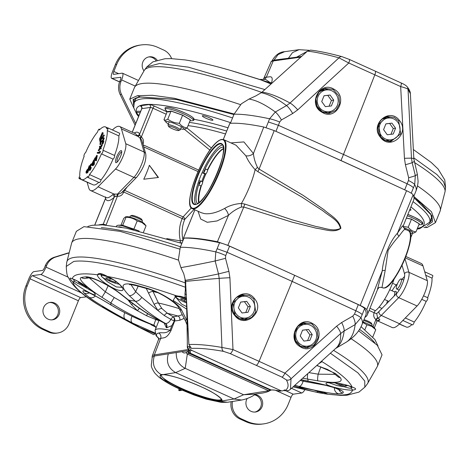 <?xml version="1.0" encoding="UTF-8"?>
<svg xmlns="http://www.w3.org/2000/svg" width="469" height="469" viewBox="0 0 469 469"><rect width="100%" height="100%" fill="white"/><g stroke="black" fill="none" stroke-linecap="round" stroke-linejoin="round"><path stroke-width="0.7" d="M121.055 150.608A6.595 1.706 -65.6 0 0 116.64 156.916A6.595 1.706 -65.6 0 0 116.177 162.684A6.595 1.706 -65.6 0 0 116.406 162.614A6.595 1.706 -65.6 0 0 120.17 157.35A6.595 1.706 -65.6 0 0 121.659 151.047A6.595 1.706 -65.6 0 0 121.055 150.608M121.747 152.05A5.493 1.425 -65.6 0 0 121.618 152.05A5.493 1.425 -65.6 0 0 118.194 156.705A5.493 1.425 -65.6 0 0 117.215 162.022M87.087 182.189L88.811 188.092A35.169 9.104 -65.6 0 0 90.581 190.531A35.169 9.104 -65.6 0 0 92.112 190.719A35.169 9.104 -65.6 0 0 98.056 186.809L115.521 169.022A15.383 3.981 -65.6 0 0 123.224 156.007A15.383 3.981 -65.6 0 0 125.751 143.702L121.442 128.934A35.169 9.104 -65.6 0 0 119.671 126.495A35.169 9.104 -65.6 0 0 112.443 129.972M194.014 209.426L184.757 219.392A32.42 30.901 82.1 0 0 184.563 219.867A32.42 30.901 82.1 0 0 183.068 240.275L180.377 240.873A34.618 33 -97.9 0 1 182.183 218.572L123.705 192.014L123.511 192.489C122.163 195.28 120.134 196.529 117.426 196.224L114.934 196.634L114.026 197.443A2.198 1.806 47.1 0 0 112.589 194.741L113.996 194.049A2.198 1.301 -105.6 0 1 114.934 196.634M140.63 138.543L141.802 140.36L145.753 153.891A3.295 3.049 163.7 0 0 144.118 152.044L140.055 138.144L136.637 135.219A2.198 2.069 156.6 0 0 139.574 134.204L139.78 135.142L141.357 136.995A2.198 0.481 -52.6 0 0 140.63 138.543L140.055 138.144L140.923 136.602M180.489 242.801A2.198 0.639 99.4 0 1 180.377 240.873L166.73 238.627M182.171 242.614A2.198 2.087 -85.1 0 1 181.356 242.954M184.763 219.357A2.198 1.489 -140.5 0 1 184.757 219.392A2.198 0.352 22.9 0 1 182.183 218.572A2.198 0.569 -65.6 0 1 183.115 216.901A2.198 1.489 -140.5 0 1 184.763 219.357M202.596 115.702A5.716 0.891 -158 0 0 202.321 115.843A5.716 0.891 -158 0 0 206.589 118.522A5.716 0.891 -158 0 0 212.65 120.269A5.716 0.891 -158 0 0 212.92 120.128A5.716 0.891 -158 0 0 208.652 117.449A5.716 0.891 -158 0 0 202.596 115.702M409.607 210.118A5.716 0.891 -158 0 0 410.668 210.206A5.716 0.891 -158 0 0 410.944 210.065A5.716 0.891 -158 0 0 410.023 209.098M396.868 288.98A5.493 1.425 114.4 0 1 396.633 288.951A5.493 1.425 114.4 0 1 397.431 283.768A5.493 1.425 114.4 0 1 400.936 278.914A5.493 1.425 114.4 0 1 401.177 278.944A5.493 1.425 114.4 0 1 400.379 284.126A5.493 1.425 114.4 0 1 396.868 288.98M394.318 291.824L395.396 291.372A6.595 1.706 114.4 0 1 395.625 291.308A6.595 1.706 114.4 0 1 396.129 294.022M376.865 321.371L375.927 319.577C373.793 317.724 373.189 315.438 374.121 312.723A2.198 0.346 -158 0 0 376.713 313.509L377.592 317.765L378.09 318.129C379.638 319.125 380.119 319.84 379.532 320.263A2.198 2.04 66.4 0 0 377.92 320.239L377.029 321.177L374.326 327.872M98.056 186.809L113.996 194.049L117.449 194.107L116.851 196.183M369.08 310.431L374.121 312.723A2.198 0.569 114.4 0 1 375.376 310.718A29.67 7.68 -65.6 0 0 394.195 278.85M386.661 303.666A15.383 3.981 114.4 0 1 387.529 300.811M392.072 290.803A15.383 3.981 114.4 0 1 396.282 284.964L397.407 283.821M401.88 279.266L404.536 276.558M405.843 256.473L421.221 263.455A35.169 9.104 114.4 0 1 422.991 265.9L427.306 280.661A15.383 3.981 114.4 0 1 424.773 292.967A15.383 3.981 114.4 0 1 417.076 305.981L399.606 323.774A35.169 9.104 114.4 0 1 392.137 327.497L377.275 320.749M376.713 313.509A31.869 8.249 114.4 0 0 379.011 311.463L396.475 293.676A3.295 2.597 44.5 0 0 398.709 297.645L381.244 315.432A35.169 9.104 114.4 0 1 378.09 318.129A2.198 1.055 -59.1 0 0 376.331 319.934M377.592 317.765A2.198 0.487 -53.6 0 0 375.927 319.577L373.048 326.694M396.475 293.676A12.088 3.131 -65.6 0 0 402.525 283.446A12.088 3.131 -65.6 0 0 404.513 273.779L402.027 265.278M389.721 289.736L394.493 291.906A5.493 1.425 114.4 0 1 394.089 296.103M166.178 114.231L152.976 108.233L141.357 136.995C143.432 138.865 143.983 141.28 143.004 144.241L142.963 144.346M115.521 169.022L133.888 177.364L117.449 194.107L118.129 194.225L121.201 193.011L136.901 177.018A3.295 2.597 -135.5 0 1 133.888 177.364A15.383 3.981 -65.6 0 0 141.585 164.343A15.383 3.981 -65.6 0 0 144.118 152.044L125.751 143.702M122.345 191.85A2.198 0.346 -158 0 0 123.511 192.489M118.129 194.225A2.198 0.633 -78.8 0 0 117.426 196.224L106.064 225.102M127.14 186.961A29.67 7.68 114.4 0 1 124.637 190.344L183.115 216.901L191.329 207.925M124.637 190.344A2.198 0.569 -65.6 0 0 123.705 192.014M143.754 179.222L158.469 177.475L149.388 165.276A29.67 7.68 114.4 0 1 143.754 179.222M158.135 177.517L149.382 165.311M186.99 128.019L211.466 148.063M121.442 128.934L137.382 136.18A2.198 1.571 136.1 0 0 139.78 135.142M98.988 224.786L103.215 224.2L114.026 197.443A37.368 9.673 114.4 0 1 105.472 198.627L105.748 197.906M94.832 224.956L105.472 198.627A2.198 2.069 156.6 0 0 105.701 197.396M429.387 222.904L431.984 220.02L430.788 214.11L421.42 203.704L413.986 197.748M231.205 70.626L271.797 83.318M232.941 71.136L271.604 83.171L235.397 71.863M387.875 117.303L387.57 118.118M233.914 114.547L176.426 99.516L140.577 97.048C136.678 97.482 134.515 98.355 134.081 99.668L134.193 102.846M140.577 97.048L137.358 95.729L129.766 99.129L133.753 107.917M133.618 105.167L133.143 99.451L140.073 96.96L176.074 99.41L233.92 114.53M234.142 113.99L174.45 98.297L152.255 95.271L137.358 95.729M264.868 89.567L188.345 67.161L159.577 63.479L146.908 66.874M232.917 71.13C218.179 66.78 205.105 63.52 193.703 61.363L185.337 59.95L170.986 58.607L164.953 58.736L152.847 61.885L146.926 66.844M270.484 82.82L265.601 79.402M264.246 79.284A4.397 4.192 82.1 0 0 266.392 77.074C268.708 77.485 273.966 74.184 271.586 82.755L271.434 83.119M321.511 90.64A6.355 6.056 -97.9 0 1 321.089 90.236M383.402 118.727L383.701 117.936M324.513 90.195A46.671 7.287 22 0 1 322.443 89.45M271 84.033L264.534 81.313M414.508 162.538A162.274 25.332 22 0 1 445.075 191.545L445.532 187.536L443.516 181.738L436.926 174.556L413.787 157.848M423.917 227.553L427.312 227.424L435.455 222.634L431.486 211.759L413.793 196.388M427.312 227.424L425.7 226.691M413.98 197.672L431.931 215.687L432.453 221.778L427.365 225.495M185.208 282.866A162.274 25.332 -158 0 0 74.213 257.422A162.274 25.332 -158 0 0 66.727 262.447L66.27 266.456L73.709 261.468C92.317 258.366 143.045 272.008 185.402 287.251L185.032 278.867M326.354 393.55L327.368 394.171L319.254 392.846L293.072 386.884L317.712 392.53C305.366 389.675 293.014 386.051 301.415 387.541C308.813 388.619 328.206 393.374 327.368 394.095C335.259 395.144 341.356 395.332 345.665 394.658C349.235 394.347 351.551 392.829 352.618 390.097C345.753 390.601 325.844 385.934 326.072 383.642C325.035 380.986 344.568 383.431 352.113 387.054C348.748 379.222 333.565 368.81 322.015 361.646L318.621 363.827M316.927 365.357L335.235 373.4A145.871 22.77 22 0 1 340.318 377.692C343.865 382.575 336.384 383.63 317.882 380.846L302.657 378.237M301.08 379.656L318.293 383.337C337.088 387.804 345.278 391.058 342.862 393.098A145.871 22.77 22 0 1 340.893 393.514A145.871 22.77 22 0 1 338.595 393.778C333.43 394.359 313.028 390.167 299.029 386.392L294.849 385.278M298.225 387.306L294.063 385.987L293.195 386.773M153.533 334.585A5.716 1.389 -63.9 0 0 153.545 334.59L140.032 327.503A5.716 4.538 117.3 0 0 140.167 327.579L139.715 327.339A5.716 4.631 117.5 0 0 139.85 327.409M154.834 332.908L132.451 323.03L125.311 319.19C114.119 313.216 95.178 302.188 89.04 297.235A145.871 22.77 22 0 1 83.957 292.943C80.222 288.517 86.355 290.803 102.342 299.797L111.141 305.038C124.701 313.11 138.924 319.881 153.809 325.357A3.295 3.242 168.9 0 1 155.819 327.737L155.819 327.737A3.295 3.242 168.9 0 1 155.825 327.767M159.02 320.35A3.295 3.248 -135 0 1 158.932 320.608L155.749 319.559L153.785 325.216A3.295 3.242 172.4 0 1 155.831 327.802L155.819 327.737C156.23 327.526 155.567 326.758 153.832 325.439L153.809 325.357A58.115 9.069 22 0 1 153.785 325.216C138.771 319.096 124.443 311.68 110.801 302.968L101.931 297.305C87.633 288.283 76.834 278.375 81.413 277.531A145.871 22.77 22 0 1 83.382 277.12A145.871 22.77 22 0 1 85.675 276.857C90.898 276.147 109.47 284.853 121.201 294.256A5.716 2.445 128.2 0 1 120.539 294.01L128.014 299.896A5.716 2.445 128.2 0 0 128.676 300.142C140.196 309.206 152.331 316.968 165.094 323.428A3.295 2.691 -80.9 0 1 166.313 327.684L164.103 323.024M100.559 274.183L97.599 274.828C98.185 272.665 101.427 273.192 107.319 276.411C118.827 281.4 128.236 292.035 119.865 290.44C112.413 289.461 95.905 277.671 97.599 274.828C89.708 273.779 83.611 273.585 79.302 274.265C75.017 274.951 72.701 276.476 72.343 278.826C78.352 280.444 95.447 292.181 95.236 294.35C96.204 297.094 79.454 287.561 72.812 281.834C73.674 287.022 82.949 295.13 100.642 306.146L135.435 325.41L153.545 334.59A5.716 1.389 -63.9 0 0 154.934 333.787M126.284 320.139C135.951 325.726 113.287 313.72 104.81 308.526C95.359 302.523 117.825 314.857 126.284 320.139A2.198 1.823 121 0 1 126.225 320.104A2.198 1.823 121 0 1 126.167 320.069M188.755 350.437L188.526 351.217L189.23 350.835M174.919 296.209L181.638 304.123L186.592 306.574M158.663 338.337A51.924 8.108 22 0 1 158.844 333.066C161.4 331.929 164.895 334.432 170.089 330.246A4.397 0.662 -159.1 0 0 171.103 330.34C166.354 339.486 163.499 337.287 160.627 338.501L154.36 354.898L188.028 349.569M328.728 382.698L337.147 385.6L344.269 386.784M100.677 274.166L101.316 275.878A10.992 1.718 -158 0 0 107.706 280.222A10.992 1.718 -158 0 0 119.319 284.255M102.295 277.179L107.436 281.775L116.423 286.94L121.852 287.321M81.923 285.31L93.22 291.923M72.009 278.703L72.343 278.826C69.037 277.285 69.189 278.287 72.812 281.834L74.764 281.459M358.58 330.786L377.311 345.266L382.047 354.828L377.381 366.377L367.356 383.906A162.274 25.332 -158 0 0 333.553 350.349M330.387 353.21L357.947 372.884L364.747 381.057L364.818 387.218M100.401 305.999L109.91 311.545A4.397 1.026 -60.6 0 0 109.928 311.557M66.27 266.456C66.522 272.987 67.255 276.716 68.462 277.648C72.548 286.33 83.236 295.81 100.518 306.081L100.642 306.146M317.39 391.316L317.712 392.53L319.254 392.846M351.211 388.121L352.618 390.097C356.786 389.557 356.616 388.543 352.113 387.054L351.662 386.948C345.917 384.756 340.048 383.372 334.057 382.792C326.846 382.341 328.282 382.997 327.925 382.862L328.546 382.135M321.886 360.878L322.015 361.646L321.329 361.382M181.661 310.267A5.716 4.983 153.2 0 1 178.894 307.963L178.894 307.963C177.317 303.959 162.192 292.873 147.512 288.798L147.512 288.798A5.716 3.037 106.3 0 1 146.568 288.124C160.122 291.917 178.402 303.056 181.661 310.267L186.246 319.336L186.891 318.979M164.748 323.334L165.094 323.428A58.115 9.069 22 0 1 165.534 323.499C154.782 317.355 144.704 309.927 135.283 301.215L129.174 295.552A5.716 3.488 -47.2 0 0 135.664 291.677L141.779 297.34L157.971 310.56L154.16 304.463L146.222 288.423M130.992 284.671L135.664 291.677L138.167 286.16M129.174 295.552C119.437 285.562 121.365 281.998 134.955 284.865A5.716 3.5 105 0 0 136.116 285.603L147.512 288.798M155.831 327.802L155.831 328.464M159.155 320.421A54.961 8.577 -158 0 0 158.932 320.608L155.057 330.34A54.785 8.553 22 0 1 170.089 330.246L171.859 325.621L166.73 327.749A54.82 8.559 -158 0 0 166.313 327.684M317.882 380.846A5.716 0.991 -80.5 0 1 318.199 374.18L335.2 374.338M152.56 290.516L158.416 303.015L161.881 308.538L167.556 313.374L173.7 317.091L174.151 317.806L174.292 321.025L170.892 319.401C169.28 322.203 167.492 323.563 165.534 323.499A3.295 2.667 -80.6 0 1 166.73 327.749M184.159 318.398L179.656 320.309A3.295 3.154 81 0 0 177.944 316.03L182.312 314.74M173.7 317.091A3.295 2.134 -60.3 0 0 170.892 319.401L164.361 315.59L157.971 310.56A3.295 1.899 -39.6 0 1 161.881 308.538M179.656 320.309L174.292 321.025M174.263 321.107L171.859 325.621M299.029 386.392A5.716 2.767 -75.1 0 0 303.068 381.203L327.878 385.717M318.293 383.337L334.168 387.629L340.605 390.36M140.032 327.503L155.057 333.758M135.025 317.665L150.109 324.038M155.55 326.957L150.948 324.7A3.295 2.099 126.8 0 0 151.124 324.425M125.311 319.19A5.716 3.646 -61.7 0 1 124.842 312.7M102.342 299.797A5.716 1.319 120.8 0 0 102.465 299.926L111.264 305.167A5.716 1.319 120.8 0 1 111.141 305.038A106.164 16.573 22 0 1 110.801 302.968L114.237 297.51L137.452 310.724L131.555 304.621L127.931 299.832M89.262 277.83L105.367 291.847L114.237 297.51M156.089 318.727L155.749 319.559L146.609 315.76L137.452 310.724L139.393 308.285M101.931 297.305L105.367 291.847L108.134 285.709M121.201 294.256L128.676 300.142A106.164 16.573 22 0 1 135.283 301.215A5.716 3.488 -47.2 0 0 141.779 297.34M178.894 307.963L185.319 320.702L186.246 319.336L186.908 319.805M187.072 324.841L185.296 320.655M186.046 290.698L185.284 290.534L185.402 287.251L185.865 287.257M186.375 294.796L184.962 293.694L185.284 290.534M186.029 282.907L185.22 283M278.328 391.005L282.83 390.829A4.397 4.203 81 0 0 283.036 390.794L284.929 389.809M189.798 347.031L189.957 348.719A4.397 4.203 81 0 0 191.885 350.454L280.515 390.513A4.397 4.203 81 0 0 282.83 390.829M280.732 391.164L274.195 390.003L278.029 390.906L280.515 390.513M270.982 389.903L274.195 390.003M271.018 389.932L234.471 373.412L271.059 389.938L274.553 390.12M225.695 369.431L234.518 373.418M188.632 352.401L225.771 369.466M188.485 351.351L188.667 352.459M186.644 301.913L187.407 346.89L190.525 352.184L189.183 352.946L234.471 373.412M189.957 348.719L189.3 346.591L187.313 346.755L187.412 347.934L189.476 350.9M187.324 328.3L187.313 346.755M191.885 350.454L188.972 350.63M186.304 295.605L187.213 328.329M186.65 309.135L173.108 300.418L176.104 295.693L176.895 296.015L174.978 296.039M100.419 274.218C99.645 273.556 105.496 275.291 107.483 276.581L107.319 276.411C126.055 279.97 148.984 286.401 176.104 295.693L185.155 297.469L186.345 298.653M184.962 293.694L185.155 297.469L186.445 298.689M178.443 260.113A164.848 25.731 22 0 0 71.693 242.872L76.359 231.323L83.963 226.644L120.105 231.364L179.639 249.051M271.909 61.04L274.019 60.126L297.41 57.083M299.439 56.802L301.708 56.321M163.564 374.602A0.551 0.498 -87.4 0 1 163.388 374.631L160.48 375.165L165.668 380.664L181.509 389.041C196.939 396.094 215.406 401.657 220.143 400.678L221.304 400.262A0.551 0.539 52.6 0 0 221.608 400.977L220.442 401.4L205.399 398.72L182.207 390.044M188.35 351.562L188.485 350.636L182.16 351.639C183.203 353.122 184.675 353.35 186.568 352.33A23.298 5.786 114.3 0 1 188.257 351.58L188.35 351.562A1.319 1.26 81 0 0 189.025 353.298L270.314 390.038A1.319 1.26 81 0 0 271.352 390.026M270.959 390.144A1.319 1.26 -99 0 1 270.22 390.056L270.314 390.038A23.298 5.786 -65.7 0 0 270.261 390.073M182.16 351.639L154.319 356.047L152.208 357.202L151.288 365.234C151.323 367.139 152.566 369.848 155.028 373.365L158.979 377.217C164.842 381.614 171.906 385.624 180.172 389.258L181.468 389.024M189.025 353.298L188.931 353.315A21.979 5.458 -65.7 0 0 187.336 354.025L185.208 368.353C179.041 365.169 176.051 359.969 176.244 352.741M180.559 389.927L178.648 390.231L179.615 390.665L181.526 390.366L180.559 389.927L180.981 388.877M178.648 390.231L179.217 388.824M180.641 389.34C163.581 381.238 157.115 376.337 161.242 374.643L163.206 374.584A33.516 5.229 22 0 1 200.55 386.491A33.516 5.229 22 0 1 221.608 400.977L234.049 399.008L243.604 394.746L268.626 390.765A21.979 5.458 114.3 0 1 270.22 390.056L188.931 353.315A1.319 1.26 -99 0 1 188.257 351.58M181.509 389.041L181.949 389.317L181.526 390.366M178.531 130.564A5.493 0.856 -158 0 0 178.677 130.523A5.493 0.856 -158 0 0 175.084 128.019A5.493 0.856 -158 0 0 168.863 126.173A5.493 0.856 -158 0 0 168.617 126.46A5.493 0.856 -158 0 0 173.108 129.051A5.493 0.856 -158 0 0 178.531 130.564M168.617 126.46L168.008 125.071A6.595 1.032 22 0 1 167.99 124.889A6.595 1.032 22 0 1 168.307 124.725A6.595 1.032 22 0 1 175.295 126.741A6.595 1.032 22 0 1 180.219 129.831A6.595 1.032 22 0 1 180.078 129.948L178.677 130.523M186.363 299.146A10.992 1.718 -158 0 0 176.567 296.572A10.992 1.718 -158 0 0 176.08 296.842A10.992 1.718 -158 0 0 186.486 302.892M186.392 300.06L182.341 298.618L180.501 298.911L186.457 301.972M185.097 299.597L184.428 301.25M108.398 277.021A10.992 1.718 -158 0 0 101.802 275.614A10.992 1.718 -158 0 0 101.316 275.878L101.955 274.301M113.093 279.618L107.571 277.66L105.736 277.947L109.664 280.286L115.433 282.332L116.763 282.127M110.332 278.639L109.664 280.286M115.802 281.418L115.433 282.332M130.329 216.01L131.736 215.435A5.493 0.856 22 0 1 131.865 215.406A5.493 0.856 22 0 1 137.276 216.901A5.493 0.856 22 0 1 141.796 219.504L142.406 220.893A6.595 1.032 -158 0 0 136.983 217.768A6.595 1.032 -158 0 0 130.488 215.969A6.595 1.032 -158 0 0 130.329 216.01A6.595 1.032 -158 0 0 130.194 216.133L129.802 217.1M142.031 222.042L142.424 221.075A6.595 1.032 -158 0 0 142.406 220.893M74.981 279.934A10.992 1.718 -158 0 0 74.354 279.958A10.992 1.718 -158 0 0 73.868 280.228A10.992 1.718 -158 0 0 87.767 287.52M79.302 282.133L78.288 282.297L82.222 284.63L85.018 285.627M82.474 284.003L82.222 284.63M313.96 390.091A10.992 1.718 -158 0 0 323.458 392.553M335.095 382.897A10.992 1.718 -158 0 0 350.912 388.209A10.992 1.718 -158 0 0 351.404 387.939A10.992 1.718 -158 0 0 349.862 386.239M338.002 383.296L345.143 386.163L346.984 385.87L345.202 384.809M339.597 383.572L339.374 384.117M345.594 385.043L345.143 386.163M371.741 325.867L372.134 324.9A6.595 1.032 -158 0 0 372.116 324.718A6.595 1.032 -158 0 0 363.657 320.479M363.991 319.653A5.493 0.856 22 0 1 371.507 323.329L372.116 324.718M167.21 111.528L168.822 111.997L171.027 111.001L182.64 115.145L190.443 119.824M192.829 119.185A14.815 2.31 -158 0 0 184.235 112.654A14.815 2.31 -158 0 0 166.771 107.354M168.383 123.922A9.779 1.524 22 0 1 166.038 122.21A9.779 1.524 22 0 1 166.319 121.442A9.779 1.524 22 0 1 177.845 124.942A9.779 1.524 22 0 1 183.52 129.256A9.779 1.524 22 0 1 183.485 129.256A9.779 1.524 22 0 1 180.612 128.864M183.485 129.256L184.845 129.098L187.108 127.937C184.047 127.568 181.456 126.014 179.34 123.283C175.019 123.089 171.162 121.717 167.773 119.155L165.51 120.316L163.974 119.683L166.038 122.21M167.773 119.155L171.033 111.1L167.234 111.628L163.974 119.683M187.108 127.937L190.361 119.876L182.593 115.227L171.033 111.1M179.34 123.283L182.593 115.227M135.67 123.675L138.93 115.603M140.624 111.417A14.815 2.31 -158 0 0 138.414 111.282M406.394 218.079L411.512 219.099L419.315 223.772M421.701 223.138A14.815 2.31 -158 0 0 407.872 214.421L414.584 217.282L421.314 221.145L422.628 222.453L422.85 223.789L422.329 224.381L421.027 224.686A15.149 2.363 -158 0 0 421.438 224.651A15.149 2.363 -158 0 0 407.332 215.752M403.463 227.524A9.779 1.524 22 0 1 412.392 233.204A9.779 1.524 22 0 1 412.357 233.21A9.779 1.524 22 0 1 410.193 232.976M412.357 233.21L413.717 233.046L415.98 231.885C412.919 231.516 410.328 229.968 408.212 227.231L403.24 226.439M415.98 231.885L419.233 223.83L411.465 219.175L406.365 218.155M408.212 227.231L411.465 219.175M137.171 220.963L141.966 222.511L146.035 225.853L144.376 223.754A9.779 1.524 -158 0 0 141.486 221.731A9.779 1.524 -158 0 0 126.929 216.701L125.487 216.871L126.009 217.27C130.2 217.317 133.917 218.548 137.171 220.963L133.917 229.024L139.176 231.053M118.821 226.779A14.815 2.31 22 0 1 121.535 227.26M138.642 230.812L122.216 225.132L118.258 225.231A15.149 2.363 22 0 1 133.524 229.728M146.035 225.853L143.502 232.132M121.002 225.161L123.71 218.454L125.487 216.871M122.034 225.138L133.9 229.095M126.009 217.27L122.685 225.378M362.848 322.484L366.881 324.794L371.677 326.336L375.745 329.678L374.086 327.579A9.779 1.524 -158 0 0 371.196 325.556A9.779 1.524 -158 0 0 363.047 321.998M375.745 329.678L372.796 336.976M366.881 324.794L364.917 329.654M254.497 394.851A8.794 8.383 -97.9 0 1 260.729 406.986A8.794 8.383 -97.9 0 1 254.855 412.063M254.978 394.546A8.794 8.383 -97.9 0 1 262.042 406.799A8.794 8.383 -97.9 0 1 255.517 411.999A8.794 8.383 -97.9 0 1 247.679 408.575A8.794 8.383 -97.9 0 1 246.577 399.776A8.794 8.383 -97.9 0 1 247.204 398.527M49.48 302.517A8.794 8.383 -97.9 0 1 57.757 314.799A8.794 8.383 -97.9 0 1 51.889 319.876M59.076 314.617A8.794 8.383 -97.9 0 1 52.551 319.811A8.794 8.383 -97.9 0 1 44.707 316.387A8.794 8.383 -97.9 0 1 43.611 307.594A8.794 8.383 -97.9 0 1 50.136 302.394A8.794 8.383 -97.9 0 1 57.98 305.823A8.794 8.383 -97.9 0 1 59.076 314.617M143.913 70.79A8.794 8.383 -97.9 0 1 142.828 62.014A8.794 8.383 -97.9 0 1 149.353 56.819A8.794 8.383 -97.9 0 1 157.103 60.12M135.09 86.02L121.618 79.906A7.692 1.993 -65.6 0 0 122.497 73.217A7.692 1.993 -65.6 0 0 122.163 73.176L113.609 74.366A3.295 0.856 114.4 0 1 113.463 74.348A3.295 0.856 114.4 0 1 113.844 71.481L116.687 64.435A32.971 31.429 82.1 0 1 141.157 44.948L139.838 45.13A32.971 31.429 82.1 0 0 115.374 64.616L116.687 64.435M141.157 44.948A32.971 31.429 82.1 0 1 157.883 47.41L163.681 50.042A15.383 14.668 82.1 0 1 171.625 58.631M148.702 56.937A8.794 8.383 -97.9 0 1 155.943 60.507M119.595 81.846L111.98 78.387A7.692 1.993 114.4 0 1 111.645 78.346A7.692 1.993 114.4 0 1 112.525 71.663L115.374 64.616M111.98 78.387L120.785 77.315M135.078 125.141L120.175 94.556A15.383 14.668 82.1 0 1 119.706 81.565L120.304 80.088A3.295 0.856 -65.6 0 0 120.68 77.221A3.295 0.856 -65.6 0 0 120.539 77.203M68.451 252.861L54.457 257.205A15.383 14.668 82.1 0 0 45.27 265.806L44.666 267.289A3.295 0.856 -65.6 0 1 42.462 270.443L33.909 271.633A7.692 1.993 114.4 0 0 28.756 278.996L25.912 286.043L27.225 285.856L30.075 278.815A3.295 0.856 114.4 0 1 32.279 275.655L40.832 274.471A7.692 1.993 -65.6 0 0 45.985 267.107L68.257 277.22M86.513 296.789L80.604 297.604A3.295 0.856 -65.6 0 0 78.399 300.764L30.075 278.815M27.225 285.856A32.971 31.429 82.1 0 0 44.022 329.22L49.825 331.853A15.383 14.668 82.1 0 0 57.628 333.002A15.383 14.668 82.1 0 0 69.049 323.909L78.399 300.764M25.912 286.043A32.971 31.429 82.1 0 0 42.708 329.402L48.506 332.04A15.383 14.668 82.1 0 0 56.315 333.189L57.628 333.002M239.067 296.807A7.141 6.806 82.1 0 0 240.667 295.318M240.38 296.625A7.141 6.806 82.1 0 0 241.769 295.394M121.618 79.906L121.02 81.383A15.383 14.668 82.1 0 0 121.494 94.375L135.676 123.476M68.392 253.108L55.776 257.024A15.383 14.668 82.1 0 0 46.583 265.624L45.985 267.107M304.827 389.833A7.692 1.993 114.4 0 1 301.796 392.993L291.489 388.314M286.612 391.169L293.236 394.183L301.796 392.993M293.236 394.183A3.295 0.856 -65.6 0 0 291.032 397.337L288.183 404.384A32.971 31.429 82.1 0 1 263.719 423.87L262.406 424.052A32.971 31.429 82.1 0 1 245.674 421.59L239.876 418.958L241.189 418.77L246.993 421.408A32.971 31.429 82.1 0 0 263.719 423.87M232.489 401.47A15.383 14.668 82.1 0 0 241.189 418.77M231.17 401.681A15.383 14.668 82.1 0 0 239.876 418.958M240.11 295.364A9.339 8.905 -97.9 0 1 239.483 296.508M405.222 229.763C405.263 228.204 403.211 230.326 399.066 236.13C395.648 239.653 392.002 244.402 388.133 250.358L385.178 270.496L382.047 287.134M377.516 289.139L382.194 271.059C383.454 257.118 389.792 241.482 397.542 233.075A3.295 2.439 -148.7 0 0 399.066 236.13M337.633 295.019A1647.843 257.223 22 0 1 360.204 305.442C363.991 307.23 366.178 308.608 366.758 309.569L382.194 271.059A3.295 1.647 -165.2 0 1 385.178 270.496M413.113 194.834L397.542 233.075L402.261 226.152L403.334 225.653L413.687 200.017A175.834 27.448 22 0 0 413.113 194.834C412.527 193.861 410.34 192.489 406.559 190.707A1647.843 257.223 -158 0 0 274.213 130.593L259.099 169.069L302.992 195.274L324.003 209.707C329.983 215.124 339.322 219.515 340.881 228.268C334.121 233.48 324.478 229.089 316.733 228.321L292.269 222.195L243.769 207.022A6.595 1.501 108.7 0 1 244.841 204.085L292.41 219.885L316.364 226.586C324.161 227.787 332.908 231.926 340.424 228.479C338.811 220.078 329.056 216.156 323.112 210.939L301.913 197.086L257.927 171.689A6.595 1.313 119.3 0 1 259.099 169.069L257.463 167.386C255.165 162.55 253.823 157.924 253.43 153.51L263.766 127.005L274.213 130.593M360.204 305.442L406.559 190.707M229.822 123.382L229.851 123.329A175.834 27.448 22 0 1 263.766 127.005M183.889 238.369L183.49 238.064A175.834 27.448 22 0 1 217.411 241.74L228.432 215.377L217.036 220.952L207.304 222.294L200.703 219.035L198.059 211.261M257.927 171.689L255.113 169.643C250.862 164.918 247.779 160.292 245.867 155.767L236.03 145.226L223.69 139.621A37.913 9.814 114.4 0 1 218.191 175.388A37.913 9.814 114.4 0 1 193.984 208.863A37.913 9.814 114.4 0 1 192.331 208.664L201.213 212.697L204.455 213.618C210.112 214.351 216.819 212.633 224.575 208.471C229.488 205.522 235.116 203.857 241.447 203.464L244.841 204.085M220.137 143.913A32.971 8.536 114.4 0 1 221.573 144.089A32.971 8.536 114.4 0 1 221.948 144.305C230.936 146.463 206.137 205.146 195.591 204.296L194.717 204.267A32.971 8.536 114.4 0 1 194.307 204.126A32.971 8.536 114.4 0 1 199.091 173.026A32.971 8.536 114.4 0 1 220.137 143.913M195.649 204.285A32.971 8.536 114.4 0 1 202.532 171.736A32.971 8.536 114.4 0 1 222.529 145.003A32.971 8.536 114.4 0 1 222.576 144.997M224.575 208.471A6.595 3.295 -122 0 1 228.432 215.377C232.079 211.736 236.417 208.951 241.453 207.017A6.595 0.551 89.2 0 1 241.447 203.464A37.913 9.814 114.4 0 0 255.113 169.643L257.463 167.386M250.997 255.669A1647.843 257.223 22 0 0 227.858 245.334L243.769 207.022L241.453 207.017M245.867 155.767A6.595 4.561 157.2 0 0 253.43 153.51L243.909 141.919L230.924 142.904M227.858 245.334L217.411 241.74M366.758 309.569A175.834 27.448 22 0 1 367.333 314.758A175.834 27.448 22 0 1 364.935 317.325M367.333 314.758L377.709 289.074C379.099 288.036 377.979 286.823 381.965 287.55L382.563 287.819A31.323 8.108 -65.6 0 0 383.923 287.989A31.323 8.108 -65.6 0 0 403.92 260.33A31.323 8.108 -65.6 0 0 408.47 230.783C418.477 233.433 394.81 288.03 384.152 288.019L382.563 287.819M201.705 181.55A34.618 8.958 114.4 0 1 204.812 173.911M199.014 202.508A30.989 8.02 114.4 0 1 201.424 185.437M202.602 181.972A30.989 8.02 114.4 0 1 205.914 173.77M207.568 170.241A30.989 8.02 114.4 0 1 223.455 148.696M300.436 346.204L301.561 346.802L307.248 347.816L314.166 344.774L318.017 337.991L317.29 330.123L312.272 324.261L311.158 323.669L304.147 322.83L297.797 326.406L294.538 333.16L295.54 340.664L300.465 346.216L300.336 346.784C285.803 339.046 298.999 314.506 312.782 323.686C327.286 331.442 314.072 355.959 300.336 346.784M302.165 323.411A12.382 11.801 -97.9 0 1 306.72 324.302M336.625 326.184A11.209 2.837 47.9 0 1 340.646 333.523A175.834 44.619 47.9 0 1 336.115 348.039L290.551 389.159L288.67 390.566L284.847 390.8C288.546 388.426 289.062 384.797 286.383 379.913L281.957 377.111L256.238 365.345A4.397 1.137 -65.6 0 0 259.058 361.335L284.876 373.148L336.625 326.184L341.643 322.531L352.752 316.112L354.511 314.054L355.824 310.759C359.219 312.307 361.335 313.591 362.185 314.611L360.919 317.794L355.15 324.571L344.123 330.985L340.646 333.523L291.02 378.811L290.481 389.223M294.649 275.303L292.175 281.418L355.824 310.759L358.298 304.639L294.649 275.303A1109.965 173.26 -158 0 0 229.552 246.166L227.084 252.281A1109.965 173.26 22 0 1 292.175 281.418A3159.911 817.842 -65.6 0 1 259.058 361.335L232.987 349.581A4.397 1.026 -65.9 0 1 230.273 353.638L223.543 351.375A4.397 3.136 -79.8 0 1 221.954 347.441L232.987 349.581L229.904 277.712L228.913 271.334L225.513 258.319L215.148 260.987L215.793 251.882L217.129 248.734L227.084 252.281L225.7 255.546L225.513 258.319M358.298 304.639A11.209 1.747 22 0 1 364.612 308.596L362.185 314.611M354.511 314.054A11.209 1.483 21.7 0 1 360.919 317.794A175.834 27.448 22 0 1 362.15 324.208C359.447 331.214 354.072 337.246 346.028 342.311L335.693 348.42M352.752 316.112A11.209 3.4 59.9 0 1 355.15 324.571A175.834 49.351 59.4 0 1 346.028 342.311M281.957 377.111A4.397 1.249 -65.3 0 0 284.876 373.148C288.365 375.546 290.417 377.434 291.02 378.811A4.397 4.209 -28.9 0 1 286.383 379.913M188.901 344.551C197.191 344.105 208.207 345.073 221.954 347.441L219.193 278.363L218.507 273.931L215.148 260.987A175.834 5.581 166.4 0 1 180.917 267.611L183.754 273.779L185.396 280.368A5.681 5.417 -97.9 0 1 185.554 281.459L188.901 344.551L191.481 348.397C199.542 348.004 210.229 348.995 223.543 351.375M284.847 390.8L283.669 390.267M362.15 324.208L365.861 315.033A175.834 27.448 -158 0 0 364.612 308.596M217.129 248.734L219.562 242.713A175.834 27.448 -158 0 0 183.983 238.129L180.278 247.304L178.396 259.668L180.917 267.611M219.562 242.713A11.209 1.747 22 0 1 229.552 246.166M180.278 247.304A175.834 27.448 -158 0 1 215.793 251.882A11.209 1.548 22.9 0 1 225.7 255.546M234.84 315.596C223.566 302.915 244.496 284.97 254.509 298.659C265.718 311.381 244.871 329.273 234.84 315.596L235.186 315.197C237.496 318.222 240.937 319.729 245.51 319.711L251.671 317.378L255.746 312.078L253.858 299.093L249.303 295.576L242.151 294.761L232.999 302.88L235.157 315.191L239.706 318.703L245.48 319.717M240.222 295.318A12.382 11.801 -97.9 0 1 244.865 296.209M247.831 317.577A12.382 11.801 -97.9 0 1 243.558 319.706M309.687 345.671A12.382 11.801 -97.9 0 1 305.372 347.81M333.541 89.89L332.392 89.303L325.293 88.483L318.979 92.047L315.872 98.783L317.085 106.252L322.185 111.774L323.329 112.355L329.109 113.369L336.021 110.332L339.72 103.561L338.776 95.723L333.541 89.89L334.034 89.262C348.866 96.954 336.203 121.424 322.062 112.29C307.172 104.587 319.899 80.14 334.034 89.262M331.19 111.253A12.382 11.801 -97.9 0 1 327.04 113.346M400.843 82.861A4.397 1.249 114.6 0 1 401.001 82.89A4.397 1.249 114.6 0 1 400.667 86.56L348.778 62.993L297.721 109.863L292.679 113.516L281.412 119.958L279.653 122.016L278.381 125.311L268.35 121.963L269.569 118.786L275.338 112.009L286.524 105.578L290.03 103.033L338.964 57.839C325.726 54.199 315.221 51.965 307.447 51.139L310.578 50.119C318.58 50.986 329.05 53.167 341.995 56.673L341.995 56.673A4.397 3.177 105.1 0 0 338.964 57.839L348.778 62.993A4.397 1.026 114.2 0 0 349.294 59.405L375.259 71.147A4.397 1.137 114.4 0 1 374.837 74.776A3159.911 817.842 114.4 0 1 343.478 154.448L278.381 125.311L275.936 131.361M297.364 140.935L341.004 160.562A1109.965 173.26 22 0 1 384.005 180.289M375.112 71.118A4.397 1.137 114.4 0 1 375.259 71.147L401.001 82.89C403.991 84.18 406.019 85.434 407.08 86.659L407.08 86.659A4.397 4.25 140.4 0 1 408.03 89.21L411.483 158.194L412.14 162.632L415.341 175.594L414.69 184.698L413.4 187.84C412.591 186.726 410.504 185.372 407.127 183.784A1109.965 173.26 -158 0 0 343.478 154.448L341.004 160.562M279.653 122.016A11.209 1.952 -159 0 0 269.569 118.786A175.834 27.448 -158 0 0 234.049 114.213L230.379 123.294M281.412 119.958A11.209 2.92 -119.8 0 0 275.338 112.009A175.834 49.351 -120.6 0 0 249.016 99.065L255.974 95.828L261.21 92.727A5.681 5.417 82.1 0 0 262.065 92.1L307.447 51.139M349.159 59.387A4.397 1.026 114.2 0 1 349.294 59.405L341.995 56.673M408.03 89.21C407.139 88.547 404.683 87.668 400.667 86.56L404.442 158.329L405.404 164.719L408.651 177.751A11.209 0.633 166.1 0 0 415.341 175.594A175.834 5.581 -13.6 0 0 417.334 174.192L413.84 158.833L410.381 93.712L408.03 89.21M234.049 114.213L241.371 103.801L249.016 99.065M413.752 196.505L415.927 191.118A175.834 27.448 22 0 0 414.69 184.698A11.209 2.017 -157.7 0 0 408.464 180.524L408.651 177.751M404.683 189.834L408.464 180.524M399.406 120.463C410.463 133.178 390.366 151.006 380.447 137.306C369.332 124.566 389.51 106.768 399.406 120.463L398.703 120.92L394.247 117.397L387.288 116.547L378.471 124.602L380.711 136.925L385.184 140.454L390.847 141.474L400.696 133.87L398.703 120.92M393.045 139.346A12.382 11.801 -97.9 0 1 388.86 141.45M385.424 117.092A12.382 11.801 -97.9 0 1 390.085 117.977M323.481 88.999A12.382 11.801 -97.9 0 1 328.224 89.884M202.631 182.019A30.772 7.967 114.4 0 1 204.214 177.874A30.772 7.967 114.4 0 1 205.991 173.706M207.562 170.358A30.772 7.967 114.4 0 1 223.461 148.849M199.132 202.415A30.772 7.967 114.4 0 1 201.523 185.308M223.449 148.585A30.989 8.02 -65.6 0 0 207.439 169.86L205.117 168.805A2.198 0.569 114.4 0 1 204.859 170.71A2.198 0.569 114.4 0 1 203.388 172.815L202.631 172.92L204.953 173.976L205.709 173.87L203.388 172.815M223.32 147.272A30.989 8.02 -65.6 0 0 205.117 168.805M207.439 169.86A2.198 0.569 114.4 0 1 207.181 171.765A2.198 0.569 114.4 0 1 205.709 173.87M202.456 181.919A2.198 0.569 114.4 0 1 202.549 181.931A2.198 0.569 114.4 0 1 202.297 183.842A2.198 0.569 114.4 0 1 200.955 185.9L198.633 184.845A30.989 8.02 -65.6 0 0 197.531 203.546M199.378 180.97L200.134 180.87A2.198 0.569 114.4 0 1 200.228 180.882A2.198 0.569 114.4 0 1 199.982 182.787A2.198 0.569 114.4 0 1 198.633 184.845M199.647 182.834L198.868 183.883L198.991 182.928L199.776 181.878L199.647 182.834M204.531 170.757L203.745 171.806L204.654 169.801L204.531 170.757M200.955 185.9A30.989 8.02 -65.6 0 0 198.727 202.737M242.854 296.279A10.992 10.476 82.1 0 0 234.699 302.775A10.992 10.476 82.1 0 0 236.071 313.773A10.992 10.476 82.1 0 0 245.873 318.052A10.992 10.476 82.1 0 0 254.028 311.557A10.992 10.476 82.1 0 0 252.656 300.559A10.992 10.476 82.1 0 0 242.854 296.279L238.909 296.83A10.992 10.476 82.1 0 0 236.751 297.375M239.595 318.65A10.992 10.476 82.1 0 0 241.928 318.598L245.873 318.052M250.37 306.456L246.712 301.356L240.703 302.065L238.358 307.875L242.016 312.975L248.025 312.266L250.37 306.456L248.066 306.773L244.408 301.673L246.712 301.356M245.738 312.536L248.066 306.773M244.408 301.673L240.685 302.118M304.709 324.378A10.992 10.476 82.1 0 0 296.555 330.874A10.992 10.476 82.1 0 0 297.926 341.866A10.992 10.476 82.1 0 0 307.728 346.145A10.992 10.476 82.1 0 0 315.883 339.65A10.992 10.476 82.1 0 0 314.511 328.658A10.992 10.476 82.1 0 0 304.709 324.378L300.764 324.923A10.992 10.476 82.1 0 0 298.9 325.369M301.456 346.743A10.992 10.476 82.1 0 0 303.783 346.697L307.728 346.145M312.225 334.549L308.567 329.449L302.564 330.158L300.213 335.974L303.871 341.074L309.88 340.359L312.225 334.549L309.921 334.872L306.263 329.771L308.567 329.449M307.594 340.629L309.921 334.872M306.263 329.771L302.54 330.211M388.074 118.047A10.992 10.476 82.1 0 0 379.913 124.549A10.992 10.476 82.1 0 0 381.285 135.541A10.992 10.476 82.1 0 0 391.093 139.821A10.992 10.476 82.1 0 0 399.248 133.325A10.992 10.476 82.1 0 0 397.876 122.333A10.992 10.476 82.1 0 0 388.074 118.047L384.123 118.598A10.992 10.476 82.1 0 0 382.1 119.097M385.19 140.448A10.992 10.476 82.1 0 0 387.142 140.372L391.093 139.821M395.59 128.225L391.932 123.124L385.923 123.834L383.578 129.649L387.236 134.75L393.239 134.034L395.59 128.225L393.286 128.547L389.628 123.447L391.932 123.124M390.958 134.304L393.286 128.547M389.628 123.447L385.905 123.886M326.213 89.954A10.992 10.476 82.1 0 0 318.058 96.45A10.992 10.476 82.1 0 0 319.43 107.448A10.992 10.476 82.1 0 0 329.232 111.728A10.992 10.476 82.1 0 0 337.387 105.232A10.992 10.476 82.1 0 0 336.015 94.234A10.992 10.476 82.1 0 0 326.213 89.954L322.267 90.505A10.992 10.476 82.1 0 0 319.946 91.115M323.334 112.355A10.992 10.476 82.1 0 0 325.287 112.273L329.232 111.728M333.729 100.132L330.07 95.031L324.067 95.74L321.716 101.55L325.375 106.651L331.384 105.941L333.729 100.132L331.431 100.448L327.767 95.348L330.07 95.031M329.097 106.211L331.431 100.448M327.767 95.348L324.044 95.787M107.934 127.92L119.531 133.19A1.976 0.51 -65.6 0 1 118.827 135.881L107.231 130.611A1.976 0.51 -65.6 0 0 107.934 127.92A1.976 0.51 -65.6 0 0 106.938 128.946A28.902 7.481 114.4 0 0 105.478 126.929A28.902 7.481 114.4 0 0 99.328 130.001A1.976 0.51 -65.6 0 0 99.281 129.122A1.976 0.51 -65.6 0 0 97.869 131.003A1.976 0.51 -65.6 0 0 97.575 131.953A28.902 7.481 114.4 0 0 85.628 152.636A1.976 0.51 -65.6 0 0 84.279 154.53A1.976 0.51 -65.6 0 0 84.057 156.247A1.976 0.51 -65.6 0 0 84.162 156.253A28.902 7.481 114.4 0 0 79.824 175.881A1.976 0.51 -65.6 0 0 79.349 176.854A1.976 0.51 -65.6 0 0 79.12 178.572A1.976 0.51 -65.6 0 0 80.117 177.552A28.902 7.481 114.4 0 0 81.577 179.563L93.173 184.833A28.902 7.481 114.4 0 0 98.73 182.347M93.653 161.658L92.686 163.904L93.489 163.441M92.674 163.505L92.106 163.64L92.674 163.505L93.495 162.286L93.507 160.726L92.106 163.64L92.416 163.781L93.501 161.494M92.915 163.617L93.255 163.769M92.622 164.197L93.044 164.39L92.317 164.478M92.469 164.127L91.736 164.214L93.853 159.794L93.823 163.869L92.006 165.68L92.469 164.127M92.434 164.824L91.736 164.214M93.085 161.377L93.466 161.547M93.483 164.003L93.495 162.696L92.375 165.117L93.483 164.003M93.853 159.794L94.433 160.058L94.404 164.132L93.712 165.199L92.61 165.668M93.823 163.869L94.404 164.132M91.977 164.619L91.748 165.041L90.664 164.66L91.168 164.777L90.664 164.66L89.855 166.319L90.611 167.773L89.532 170.018L88.846 170.124L90.259 168.195L89.491 166.753L90.74 164.156L91.508 164.162L91.168 164.777L91.748 165.041L91.244 164.924L90.429 166.583L91.185 167.392L91.191 168.037L90.112 170.282L89.427 170.388L90.839 168.459L90.458 167.925M90.605 167.128L91.185 167.392M90.611 167.773L91.191 168.037M91.901 164.062L91.32 163.798L91.736 164.267M89.391 165.721L87.234 172.264L86.062 172.979L86.056 171.701L87.158 169.672L88.108 168.951L89.11 165.909L89.755 165.885M86.261 171.795L86.736 171.683M114.489 155.509A1.976 0.51 -65.6 0 1 114.594 155.515A1.976 0.51 -65.6 0 1 114.295 157.408A1.976 0.51 -65.6 0 1 113.029 159.126L101.427 153.861A1.976 0.51 -65.6 0 0 102.699 152.144A1.976 0.51 -65.6 0 0 102.998 150.244A1.976 0.51 -65.6 0 0 102.893 150.238A28.902 7.481 114.4 0 0 107.231 130.611M113.029 159.126A28.902 7.481 114.4 0 1 101.081 179.809L89.479 174.544A28.902 7.481 114.4 0 0 101.427 153.861M81.577 179.563A28.902 7.481 114.4 0 0 87.726 176.496A1.976 0.51 -65.6 0 0 87.773 177.37A1.976 0.51 -65.6 0 0 88.682 176.508A1.976 0.51 -65.6 0 0 89.479 174.544M87.773 177.37L99.375 182.64A1.976 0.51 -65.6 0 0 100.278 181.773A1.976 0.51 -65.6 0 0 101.081 179.809M79.12 178.572L90.722 183.836A1.976 0.51 -65.6 0 0 90.922 183.807M99.375 153.158A28.902 7.481 114.4 0 1 99.704 152.472M118.827 135.881A28.902 7.481 114.4 0 1 114.506 155.474M95.236 158.622L95.717 159.472L96.215 156.722L95.236 158.622L95.823 158.891M96.35 160.814L95.699 160.685L94.902 159.272L94.392 159.859L94.797 159.079L94.527 158.604L94.861 157.959L95.125 158.428L96.72 155.339L95.77 160.55L96.35 160.814L97.3 155.602L96.72 155.339M95.295 158.504L95.705 158.692L95.94 158.246M101.462 145.449L100.278 147.319L100.683 147.958L100.46 148.691L99.938 147.858L98.244 150.555L99.827 147.665L99.364 146.938L99.592 146.211L100.161 147.131L101.691 144.722L101.462 145.449L102.043 145.712L100.858 147.583L101.263 148.222L101.04 148.954L100.595 148.245M100.278 147.319L100.858 147.583M100.46 148.691L101.04 148.954M100.307 148.45L98.824 150.819L98.244 150.555M101.861 145.63L102.271 144.985L102.043 145.712M101.691 144.722L102.271 144.985M103.174 143.027L102.424 144.2L101.843 143.936L101.931 143.532L102.987 142.306L103.567 142.57M102.987 142.306L101.843 143.936M102.858 142.887L103.438 143.151M102.693 142.646L102.183 142.412L103.198 141.362L103.778 141.626L103.08 142.347M102.523 140.806L100.495 141.873L99.967 144.493L100.243 141.345L102.559 140.366L103.368 138.332L102.605 138.472L102.641 138.027L103.702 137.886L102.523 140.806L103.104 141.069L101.075 142.13L100.548 144.757L100.788 142.001M100.495 141.873L101.075 142.13M99.967 144.493L100.548 144.757M103.702 137.886L104.276 138.144L103.104 141.069M103.766 134.814L99.534 140.911L103.766 134.814M103.825 135.136L104.405 135.4L100.114 141.175L99.534 140.911M99.358 139.305L102.371 132.504L102.676 132.739L99.358 139.305M102.676 132.739L103.256 133.003L100.096 139.686L99.516 139.428M102.899 132.838L103.256 133.003M103.338 138.543L103.368 138.097M103.708 137.722L104.276 138.144M103.514 141.503L103.913 141.046L103.778 141.626M100.032 146.92L100.173 146.469L100.372 146.797M99.522 152.495L100.026 152.443L100.46 151.37L99.961 153.093L97.769 153.322L97.91 152.982M95.277 159.935L95.084 160.316L95.166 159.741M89.948 165.973L89.849 166.354M89.491 167.433L87.814 172.528L86.642 173.243L86.437 172.797M90.071 167.017L91.32 164.42M92.774 165.059L93.044 164.39M87.234 172.264L87.814 172.528M87.164 171.818L87.896 169.59L86.343 171.507L86.665 172.152L87.164 171.818M88.008 170.159L86.923 171.771L87.375 172.328M86.829 172.533L87.246 172.416M87.427 169.895L87.75 170.042M86.343 171.507L86.923 171.771M99.879 151.106L99.381 152.83L97.189 153.058L97.464 152.384L99.446 152.179L99.879 151.106M92.973 165.17L93.653 164.889L94.064 163.98M93.483 163.898L93.237 164.379M404.073 326.037A1.976 0.51 114.4 0 1 403.868 326.066L399.359 324.02M427.64 297.733A1.976 0.51 114.4 0 1 427.746 297.745A1.976 0.51 114.4 0 1 427.447 299.638A1.976 0.51 114.4 0 1 426.174 301.356L421.737 299.339M425.729 275.268L431.978 278.111A28.902 7.481 -65.6 0 1 427.652 297.698M424.715 271.797L432.682 275.42A1.976 0.51 114.4 0 1 431.978 278.111M399.447 323.938L406.324 327.057A28.902 7.481 -65.6 0 0 411.882 324.577M405.298 317.982L414.233 322.039A1.976 0.51 114.4 0 1 413.429 324.003A1.976 0.51 114.4 0 1 412.521 324.87L402.848 320.474M414.233 322.039A28.902 7.481 -65.6 0 0 426.174 301.356M90.581 190.531L106.047 197.555A35.169 9.104 -65.6 0 0 107.577 197.742A35.169 9.104 -65.6 0 0 112.589 194.741M136.637 135.219A35.169 9.104 -65.6 0 0 135.131 133.518L119.671 126.495M134.093 133.044A37.368 9.673 114.4 0 1 136.35 132.194A37.368 9.673 114.4 0 1 139.574 134.204L150.385 107.448A2.198 2.093 82.1 0 0 149.265 104.558A4.397 0.686 22 0 1 154.448 106.129L167.122 111.886M136.168 97.968L134.181 102.887A159.354 24.875 22 0 1 141.785 98.93A159.354 24.875 22 0 1 232.536 117.948M230.631 122.667A154.958 24.189 -158 0 0 144.024 104.71A154.958 24.189 -158 0 0 136.696 112.044M137.915 114.542A154.958 24.189 -158 0 0 138.771 115.808M379.532 320.263A35.169 9.104 114.4 0 1 378.202 320.661A35.169 9.104 114.4 0 1 377.346 320.667M369.959 308.256L375.376 310.718M376.525 318.768L376.953 318.961M379.063 307.113L381.977 308.438M392.541 283.27L396.282 284.964M404.513 273.779A3.295 3.049 -16.3 0 1 408.939 272.325A15.383 3.981 114.4 0 1 406.412 284.624A15.383 3.981 114.4 0 1 398.709 297.645L417.076 305.981M379.011 311.463A3.295 2.597 44.5 0 0 381.244 315.432L399.606 323.774M404.958 258.695L408.939 272.325L427.306 280.661M405.298 257.862L422.991 265.9M410.463 234.09L410.862 233.105M413.042 201.629A159.354 24.875 22 0 1 429.674 222.277L431.937 216.672M417.392 228.374A154.958 24.189 -158 0 0 410.897 206.929M194.055 119.325A122.473 19.118 22 0 1 228.01 127.803M141.544 106.803A4.397 0.686 22 0 1 140.712 105.742L149.265 104.558M226.697 131.044A118.381 18.479 -158 0 0 189.341 122.397M143.109 144.857L198.709 170.106M209.924 150.156L184.27 129.163M102.775 224.88A2.198 2.093 82.1 0 0 103.215 224.2A2.198 0.346 22 0 1 105.806 224.985A2.198 0.569 114.4 0 0 105.771 225.079M198.053 171.578L143.707 146.897M140.712 105.742A2.198 2.093 82.1 0 1 141.831 108.632L150.385 107.448A2.198 0.346 -158 0 1 152.976 108.233A2.198 0.569 114.4 0 1 154.448 106.129M132.299 132.229L141.831 108.632A2.198 0.346 -158 0 0 141.726 108.691C141.755 107.043 141.644 106.357 141.386 106.615L141.82 106.909M185.501 280.913A115.433 18.021 22 0 1 185.05 280.691M225.519 133.964A115.433 18.021 -158 0 0 188.022 125.663M180.489 246.776A159.354 24.875 -158 0 0 101.292 227.653M246.876 318.258L246.278 317.988M374.883 342.945A159.354 24.875 -158 0 0 359.512 329.373M117.203 194.911L117.696 195.133M271.586 82.755A4.397 0.709 -156.9 0 1 270.56 82.638A54.785 8.553 -158 0 0 268.596 82.233M240.497 104.628A164.848 25.731 -158 0 0 142.289 83.517A164.848 25.731 -158 0 0 134.421 87.615L144.446 70.08A162.274 25.332 22 0 1 151.639 67.008A162.274 25.332 22 0 1 261.708 92.393M330.346 111.862A48.114 7.51 22 0 1 329.654 111.657M264.106 78.247A48.114 7.51 22 0 1 266.392 77.074L273.263 60.952A47.774 7.457 -158 0 0 270.994 62.113L263.426 79.243M321.148 90.294A47.774 7.457 -158 0 0 321.886 90.564M300.811 57.13L273.263 60.952A1.096 1.049 -97.9 0 1 274.072 60.319C271.727 61.081 270.701 61.679 270.994 62.113M445.075 191.545L440.11 211.12A164.848 25.731 -158 0 0 417.504 185.929M307.77 373.617A5.716 0.991 -80.4 0 0 307.664 379.128A106.164 16.573 22 0 1 308.004 381.197L318.24 383.402M135.705 325.304L139.715 327.339A5.716 4.631 117.5 0 1 139.592 327.274A106.164 16.573 22 0 1 132.451 323.03A5.716 3.646 -61.7 0 1 132.106 316.299M104.81 308.526A2.198 1.823 -58.2 0 0 106.146 308.62M81.413 277.531A5.716 5.528 74.9 0 0 85.915 278.316L89.098 277.83A5.716 5.382 85.6 0 0 89.104 277.83L89.092 277.83C92.159 278.322 94.134 278.668 102.377 282.625C109.775 286.43 115.831 290.229 120.539 294.01M351.146 338.753A164.848 25.731 22 0 1 377.381 366.377M134.955 284.865A145.871 22.77 22 0 1 146.568 288.124M308.883 372.615L318.199 374.18L320.825 366.811M340.318 377.692A5.716 5.212 132.6 0 1 337.61 376.449L337.698 376.525M335.235 373.4A5.716 4.971 128.2 0 1 332.902 372.474L337.61 376.449M173.46 316.745L177.944 316.03A68.157 10.64 -158 0 0 167.556 313.374A3.295 2.122 -60.4 0 0 164.361 315.59M171.103 330.34L174.632 321.107A3.295 3.154 81 0 0 174.151 317.806M158.844 333.066A4.397 4.203 -99 0 1 160.627 338.501A48.114 7.51 -158 0 0 158.475 339.691L158.522 337.762M152.12 357.425L152.226 356.082A47.774 7.457 22 0 1 154.36 354.898A1.096 1.049 81 0 0 154.53 356.012M300.207 380.447L303.068 381.203L303.42 380.271M338.595 393.778A5.716 5.382 -94.4 0 1 334.397 387.711M342.862 393.098A5.716 5.528 -105.1 0 1 338.8 389.417M89.04 297.235A5.716 4.971 -51.8 0 0 95.447 295.951M83.957 292.943A5.716 5.212 -47.4 0 0 89.216 292.867M131.555 304.621L132.868 303.613M146.609 315.76L147.495 313.614M85.675 276.857A5.716 5.382 85.6 0 0 89.098 277.83M157.549 292.615A96.907 15.125 -158 0 0 153.076 291.583A3.295 1.589 -25 0 0 148.82 293.031M179.222 308.62A84.572 13.202 -158 0 0 158.416 303.015A3.295 1.589 -25 0 0 154.16 304.463M189.148 352.911L188.614 352.454M189.529 351.129L190.525 352.184M188.532 350.232A1.096 1.049 81 0 0 188.673 350.531M296.672 57.142L307.271 51.303M274.019 60.126L278.041 54.592L284.624 51.678L299.099 49.673L308.924 50.289M288.499 58.115L292.521 52.587L299.099 49.673M161.254 374.743A32.42 5.059 -158 0 0 185.12 389.95A32.42 5.059 -158 0 0 219.861 399.957A32.42 5.059 -158 0 0 221.345 399.031M255.435 394.195C255.453 393.638 265.401 393.503 269.757 390.695A1.319 1.184 -124 0 1 268.626 390.765L187.336 354.025A1.319 1.184 -124 0 1 186.568 352.33M255.564 394.153L243.604 394.746L185.208 368.353L175.652 372.615C168.383 368.341 165.944 362.08 168.33 353.831M154.319 356.047C151.933 364.044 154.237 370.24 161.242 374.643L161.94 374.373M221.304 400.262A32.971 5.147 22 0 0 221.614 399.875C223.701 401.265 218.407 394.271 202.456 387.371C185.671 379.849 172.651 375.605 163.388 374.631L163.388 374.631A0.551 0.498 -87.4 0 1 163.206 374.584L175.652 372.615L234.049 399.008L241.57 400.034C246.788 399.049 251.548 397.026 255.845 393.972M241.57 400.034L227.559 402.255L220.442 401.4L220.143 400.678M192.566 120.703A15.149 2.363 -158 0 0 183.778 114.02A15.149 2.363 -158 0 0 165.915 108.597A15.149 2.363 -158 0 0 165.727 110.057C164.59 108.421 164.801 107.501 166.366 107.295C169.702 107.079 176.151 109.089 185.712 113.328C195.591 118.059 195.034 120.099 192.642 120.697L192.155 120.732A15.149 2.363 -158 0 0 192.566 120.703M140.102 112.712A15.149 2.363 -158 0 0 137.558 112.531A15.149 2.363 -158 0 0 137.37 113.985C136.233 112.355 136.444 111.434 138.009 111.223L140.636 111.388M113.844 71.481L118.651 73.662M81.553 292.967L40.832 274.471M32.279 275.655L80.604 297.604M291.032 397.337L275.567 390.314M245.674 421.59L246.993 421.408M119.706 81.565L121.02 81.383M120.175 94.556L121.494 94.375M54.457 257.205L55.776 257.024M45.27 265.806L46.583 265.624M42.708 329.402L44.022 329.22M48.506 332.04L49.825 331.853M410.058 233.011A30.884 7.991 114.4 0 1 403.182 262.787A30.884 7.991 114.4 0 1 385.284 287.556M183.49 238.064L194.899 209.831M193.761 208.289A37.473 9.697 -65.6 0 0 218.847 172.41A37.473 9.697 -65.6 0 0 221.491 139.645A37.473 9.697 -65.6 0 0 196.405 175.523A37.473 9.697 -65.6 0 0 193.761 208.289M219.984 143.373A33.399 8.647 114.4 0 1 217.628 172.58A33.399 8.647 114.4 0 1 195.268 204.554A33.399 8.647 114.4 0 1 197.625 175.353A33.399 8.647 114.4 0 1 219.984 143.373M223.32 139.481L229.851 123.329M198.95 202.561A31.089 8.043 114.4 0 1 201.359 185.519M202.567 181.943A31.089 8.043 114.4 0 1 205.856 173.811M207.562 170.165A31.089 8.043 114.4 0 1 223.449 148.62M312.272 324.261L312.782 323.686M256.238 365.345L230.273 353.638M341.643 322.531A11.209 3.318 59.7 0 1 344.123 330.985A175.834 49.351 59.4 0 1 335.757 348.361M185.396 280.368A175.834 5.581 166.4 0 0 218.507 273.931L228.913 271.334M185.554 281.459A175.834 4.719 177 0 1 219.193 278.363A11.209 0.299 -3 0 1 229.904 277.712M235.157 315.191L235.186 315.197C231.879 310.39 231.399 305.724 233.738 301.186C235.268 299.128 235.086 297.141 242.151 294.761L242.151 294.761M253.858 299.093L254.509 298.659M322.185 111.774L322.062 112.29M266.081 127.58L268.35 121.963M297.721 109.863A11.209 2.849 -132.1 0 0 290.03 103.033A175.834 44.619 -132.1 0 0 262.065 92.1M292.679 113.516A11.209 2.996 -120.1 0 0 286.524 105.578A175.834 49.351 -120.6 0 0 261.21 92.727M413.4 187.84L411.237 193.205M414.186 161.207A175.834 5.581 -13.6 0 1 412.14 162.632A11.209 0.545 166.2 0 1 405.404 164.719M413.84 158.833A175.834 4.719 -3 0 0 411.483 158.194A11.209 0.305 177 0 0 404.442 158.329M380.711 136.925L380.447 137.306M101.333 141.685L101.914 141.949M134.181 102.887L133.735 107.817L136.854 114.377L138.513 116.453M396.633 288.951L399.172 290.1M384.51 299.439L388.871 301.42M401.177 278.944L403.715 280.099M412.579 233.181L410.598 238.094M417.134 229.019L419.597 228.714L429.674 222.277M145.753 153.891C146.539 160.58 143.584 168.295 136.901 177.018M132.229 132.199L141.726 108.691M181.99 243.065L179.551 242.637M87.814 226.463L92.035 225.308L102.471 224.862L126.155 228.145L181.861 243.388M361.054 326.635L374.907 339.556L378.037 346.028M94.75 224.962L105.537 198.264M105.548 198.223L105.554 196.874M134.421 87.615L129.766 99.129M146.903 66.879L144.446 70.08M193.703 61.363L185.337 59.95M259.785 79.431L265.653 79.402M301.491 56.515L274.072 60.319M261.725 80.263L271.059 83.98M413.341 149.523L431.251 162.473L438.087 169.01L444.782 179.973L445.55 187.371M440.11 211.12L435.455 222.634M103.549 307.33L127.973 321.177M155.057 330.34L156.06 335.663L158.674 338.501M72.847 279.09C74.806 279.782 78.71 281.3 87.422 287.274C96.268 293.963 93.771 292.961 94.328 293.178L94.234 292.849M107.483 276.581C113.176 279.307 117.602 282.356 120.762 285.732L121.905 287.491M364.9 387.113L367.356 383.906M109.91 311.545L133.876 324.595M326.36 393.514L326.518 393.632C326.242 393.661 327.802 393.538 315.684 390.495L299.685 387.294M351.662 386.948L353.608 387.634M129.485 284.718C129.573 284.396 131.783 284.689 136.116 285.603M316.745 365.521L327.298 369.338L332.902 372.474M152.226 356.082L158.475 339.691M301.01 379.72L307.945 381.262M155.087 333.84L140.167 327.579M85.628 291.513C85.962 291.038 91.572 293.84 102.465 299.926M153.832 325.439C138.976 319.975 124.783 313.216 111.264 305.167M164.519 323.235C151.704 316.745 139.539 308.965 128.014 299.896M185.319 320.702L185.489 321.201L185.542 320.567M176.895 296.015C178.765 296.367 179.563 295.622 185.185 297.85M186.451 298.266L186.287 297.223M189.036 350.841L188.69 350.343L188.468 351.269M327.368 394.171L340.33 395.367L346.849 395.25L358.955 392.107L364.894 387.113M71.693 242.872L66.727 262.447M271.762 61.304C275.197 55.178 279.483 51.971 284.624 51.678M227.559 402.255L221.374 402.396L206.249 399.142L193.785 394.91L181.696 389.95M270.912 390.149L269.757 390.695M409.789 232.055L410.328 230.725M180.219 129.831L181.456 126.771M167.99 124.889L169.227 121.829M176.42 296.003L176.08 296.842M74.131 279.565L73.868 280.228M351.779 387.001L351.404 387.939M189.992 120.785L192.155 120.732M167.386 111.739L165.727 110.057M138.941 115.585L137.37 113.985M418.864 224.739L421.027 224.686M116.371 226.38L116.951 225.53L118.258 225.231M122.497 73.217L137.898 80.211M119.56 81.94L111.645 78.346M403.311 225.7L403.34 225.642C402.549 226.005 403.147 227.219 405.128 229.271L408.47 230.783M183.449 238.082L194.87 209.813M223.291 139.475L229.81 123.347M223.69 139.621L221.819 139.387C206.565 142.324 181.134 205.586 192.331 208.664M304.111 322.836L304.147 322.83C302.194 322.93 299.873 324.36 297.188 327.133C296.467 327.749 295.669 329.361 294.808 331.964C294.303 340.746 294.491 340.693 300.465 346.216L307.248 347.816M329.109 113.369L322.209 111.774C317.871 109.963 315.801 105.419 315.995 98.144C318.299 91.162 319.6 90.593 325.293 88.483L325.293 88.483M407.08 86.659C409.314 89.479 410.416 91.83 410.381 93.712M415.927 191.118C418.096 185.402 418.096 181.397 418.067 180.958L417.334 174.192M390.824 141.474L390.847 141.474C386.034 141.345 382.663 139.832 380.746 136.93L378.419 132.469L377.908 127.539L379.339 122.597L380.822 120.392L382.88 118.481L387.288 116.547M202.549 181.931L200.228 180.882M99.92 129.415L99.281 129.122M92.762 164.138L92.182 163.874M91.59 164.73L91.009 164.467M114.594 155.515L102.998 150.244M105.478 126.929L107.735 127.955M423.53 295.828L427.746 297.745"/></g></svg>
